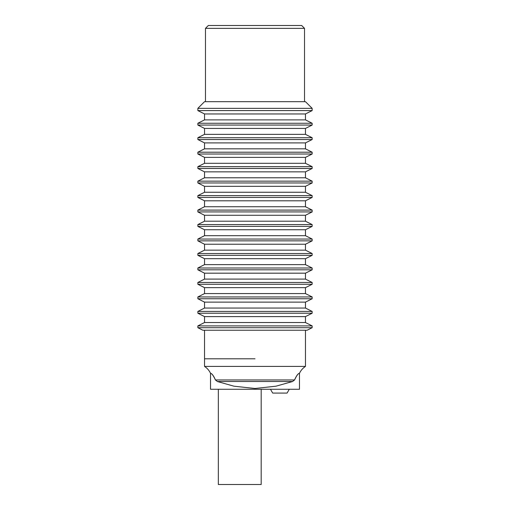 <?xml version="1.0" encoding="UTF-8"?>
<svg xmlns="http://www.w3.org/2000/svg" width="510" height="510" viewBox="0 0 510 510"><rect width="100%" height="100%" fill="white"/><g stroke="black" fill="none" stroke-linecap="round" stroke-linejoin="round"><path stroke-width="0.76" d="M270.491 389.27L272.691 393.082L287.079 393.082L289.278 389.27M218.337 389.27L218.337 484.5L261.19 484.5L261.19 389.27M255 358.798L204.529 358.798L255 358.798M305.471 330.231L305.471 366.416L204.529 366.416L204.529 330.231M292.536 381.525L294.531 379.956L215.418 379.956L217.407 381.525L233.943 386.191L255 388.48L276.012 386.178L292.536 381.525L217.407 381.525M215.469 379.956C213.543 375.66 211.892 373.435 210.528 373.294C211.777 373.365 213.409 375.583 215.418 379.956M305.471 366.416C302.825 368.143 300.823 370.432 299.472 373.294L299.472 389.27L210.528 389.27L210.528 373.294C209.176 370.432 207.175 368.143 204.529 366.416M294.531 379.956C296.457 375.66 298.108 373.435 299.472 373.294C298.222 373.365 296.59 375.583 294.582 379.956M305.471 101.681L312.139 108.349L197.861 108.349L204.529 101.681L305.471 101.681M312.139 108.349L312.139 110.587L197.861 110.587L197.861 108.349M312.139 123.254L197.861 123.254L197.861 125.058L312.139 125.058L312.139 123.254L305.471 119.882L204.529 119.882L204.529 113.953L305.471 113.953L312.139 110.587M312.139 137.725L197.861 137.725L197.861 139.536L312.139 139.536L312.139 137.725L305.471 134.359L204.529 134.359L204.529 128.431L305.471 128.431L312.139 125.058M312.139 152.203L197.861 152.203L197.861 154.014L312.139 154.014L312.139 152.203L305.471 148.831L204.529 148.831L204.529 142.902L305.471 142.902L312.139 139.536M312.139 166.674L197.861 166.674L197.861 168.485L312.139 168.485L312.139 166.674L305.471 163.308L204.529 163.308L204.529 157.38L305.471 157.38L312.139 154.014M312.139 181.152L197.861 181.152L197.861 182.962L312.139 182.962L312.139 181.152L305.471 177.786L204.529 177.786L204.529 171.851L305.471 171.851L312.139 168.485M312.139 195.623L197.861 195.623L197.861 197.434L312.139 197.434L312.139 195.623L305.471 192.257L204.529 192.257L204.529 186.328L305.471 186.328L312.139 182.962M312.139 210.101L197.861 210.101L197.861 211.911L312.139 211.911L312.139 210.101L305.471 206.735L204.529 206.735L204.529 200.8L305.471 200.8L312.139 197.434M312.139 224.572L197.861 224.572L197.861 226.383L312.139 226.383L312.139 224.572L305.471 221.206L204.529 221.206L204.529 215.277L305.471 215.277L312.139 211.911M312.139 239.05L197.861 239.05L197.861 240.86L312.139 240.86L312.139 239.05L305.471 235.684L204.529 235.684L204.529 229.749L305.471 229.749L312.139 226.383M312.139 253.521L197.861 253.521L197.861 255.331L312.139 255.331L312.139 253.521L305.471 250.155L204.529 250.155L204.529 244.226L305.471 244.226L312.139 240.86M312.139 267.999L197.861 267.999L197.861 269.809L312.139 269.809L312.139 267.999L305.471 264.633L204.529 264.633L204.529 258.704L305.471 258.704L312.139 255.331M312.139 282.476L197.861 282.476L197.861 284.28L312.139 284.28L312.139 282.476L305.471 279.104L204.529 279.104L204.529 273.175L305.471 273.175L312.139 269.809M312.139 296.947L197.861 296.947L197.861 298.758L312.139 298.758L312.139 296.947L305.471 293.581L204.529 293.581L204.529 287.653L305.471 287.653L312.139 284.28M312.139 311.425L197.861 311.425L197.861 313.229L312.139 313.229L312.139 311.425L305.471 308.053L204.529 308.053L204.529 302.124L305.471 302.124L312.139 298.758M312.139 325.896L197.861 325.896L197.861 327.707L312.139 327.707L312.139 325.896L305.471 322.53L204.529 322.53L204.529 316.602L305.471 316.602L312.139 313.229M197.861 327.707L202.859 330.231L307.141 330.231L312.139 327.707M304.521 101.681L304.521 28.356L301.665 25.5L208.335 25.5L205.479 28.356L205.479 101.681M205.479 28.356L304.521 28.356M305.471 322.53L305.471 316.602M305.471 308.053L305.471 302.124M305.471 293.581L305.471 287.653M305.471 279.104L305.471 273.175M305.471 264.633L305.471 258.704M305.471 250.155L305.471 244.226M305.471 235.684L305.471 229.749M305.471 221.206L305.471 215.277M305.471 206.735L305.471 200.8M305.471 192.257L305.471 186.328M305.471 177.786L305.471 171.851M305.471 163.308L305.471 157.38M305.471 148.831L305.471 142.902M305.471 134.359L305.471 128.431M305.471 119.882L305.471 113.953M204.529 316.602L197.861 313.229M204.529 322.53L197.861 325.896M204.529 302.124L197.861 298.758M204.529 308.053L197.861 311.425M204.529 287.653L197.861 284.28M204.529 293.581L197.861 296.947M204.529 273.175L197.861 269.809M204.529 279.104L197.861 282.476M204.529 258.704L197.861 255.331M204.529 264.633L197.861 267.999M204.529 244.226L197.861 240.86M204.529 250.155L197.861 253.521M204.529 229.749L197.861 226.383M204.529 235.684L197.861 239.05M204.529 215.277L197.861 211.911M204.529 221.206L197.861 224.572M204.529 200.8L197.861 197.434M204.529 206.735L197.861 210.101M204.529 186.328L197.861 182.962M204.529 192.257L197.861 195.623M204.529 171.851L197.861 168.485M204.529 177.786L197.861 181.152M204.529 157.38L197.861 154.014M204.529 163.308L197.861 166.674M204.529 142.902L197.861 139.536M204.529 148.831L197.861 152.203M204.529 128.431L197.861 125.058M204.529 134.359L197.861 137.725M204.529 113.953L197.861 110.587M204.529 119.882L197.861 123.254"/></g></svg>
